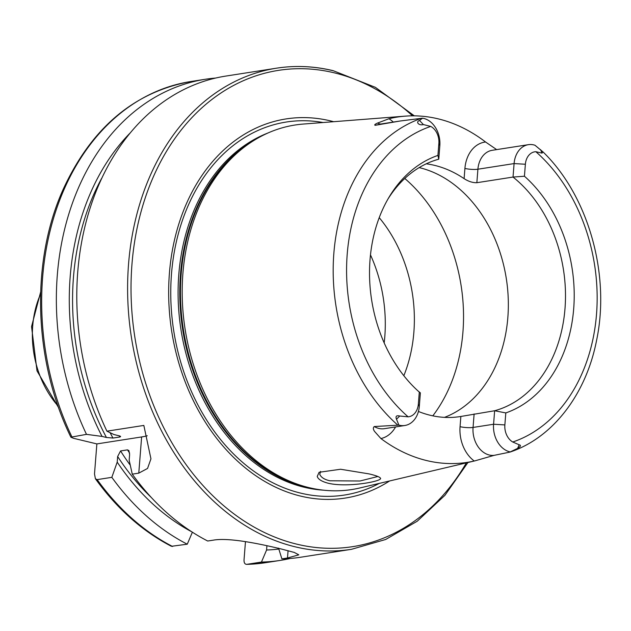 <?xml version="1.0" encoding="UTF-8"?>
<svg xmlns="http://www.w3.org/2000/svg" width="631" height="631" viewBox="0 0 631 631"><rect width="100%" height="100%" fill="white"/><g stroke="black" fill="none" stroke-linecap="round" stroke-linejoin="round"><path stroke-width="0.95" d="M317.235 476.405L319.12 472.28L340.606 469.251L369.017 473.889C375.595 475.435 379.365 476.807 380.327 478.014C384.263 480.948 348.209 487.937 328.325 483.267C321.786 481.556 318.087 479.268 317.235 476.405M320.556 471.389L319.767 474.338C321.14 477.446 324.5 479.592 329.863 480.783L360.017 480.996L377.866 476.492M439.823 145.706L438.868 143.426L437.93 155.407L438.766 159.193L439.823 145.706A23.497 17.834 81.2 0 0 423.732 118.423A23.497 17.834 81.2 0 0 422.541 118.186L400.275 120.986L375.161 125.317C374.144 124.954 375.011 124.173 377.772 122.982L388.956 118.738A176.577 134.04 81.2 0 1 405.189 116.143L303.164 124.07A184.465 140.027 81.2 0 0 253.22 140.879A184.465 140.027 81.2 0 0 185.049 328.822A184.465 140.027 81.2 0 0 307.131 487.156A184.465 140.027 81.2 0 0 309.214 487.676A184.465 140.027 81.2 0 0 359.82 487.976L474.859 460.875L494.041 455.369L509.816 452.119L517.641 448.381C520.756 446.464 521.261 445.265 519.163 444.768L512.751 442.008A163.634 124.212 81.2 0 0 596.508 314.341A163.634 124.212 81.2 0 0 535.837 151.708L542.005 153.12L543.023 151.929L534.978 145.248A23.497 17.834 -98.8 0 0 528.368 144.673L492.196 150.304A23.497 17.834 -98.8 0 0 477.912 169.211L514.091 163.579L513.027 177.066L476.855 182.706C472.698 182.816 468.454 181.46 464.108 178.636A129.039 97.955 -98.8 0 0 434.507 165.346A129.039 97.955 -98.8 0 0 426.256 163.808M528.368 144.673A23.497 17.834 -98.8 0 0 514.091 163.579L525.378 164.249L524.432 176.23L513.027 177.066A129.039 97.955 81.2 0 1 564.997 308.63A129.039 97.955 81.2 0 1 494.633 410.749L493.576 424.245L473.061 427.439A9.252 1.798 4.5 0 1 460.062 426.666L460.859 416.468L494.633 410.749L505.802 412.926L504.863 424.915L493.576 424.245A23.765 18.039 81.2 0 0 509.848 451.835A23.765 18.039 81.2 0 0 510.329 451.946L509.816 452.119M395.59 426.935A33.017 25.059 -98.8 0 1 380.919 438.553L374.625 431.494C373.063 429.317 372.953 427.668 374.278 426.548L398.902 425.128L396.497 419.221C395.353 416.286 396.442 415.222 399.754 416.026L408.123 416.831A15.728 11.942 -98.8 0 0 418.353 404.092L419.299 392.103A133.677 101.473 81.2 0 1 389.153 197.014A133.677 101.473 81.2 0 1 437.93 155.407M418.353 404.092L419.307 406.372A23.765 18.039 -98.8 0 1 404.865 425.491A23.765 18.039 -98.8 0 1 399.376 425.247A23.765 18.039 -98.8 0 1 398.902 425.128M384.184 342.909A129.039 97.955 81.2 0 0 370.476 254.869M403.832 375.705A129.039 97.955 81.2 0 0 379.223 217.648M444.492 417.375A129.039 97.955 81.2 0 0 507.513 288.004A129.039 97.955 81.2 0 0 419.481 167.68A129.039 97.955 81.2 0 0 419.158 167.601M333.641 121.704A191.871 145.651 81.2 0 0 330.344 120.86A191.871 145.651 81.2 0 0 169.408 273.318A191.871 145.651 81.2 0 0 300.806 496.14A191.871 145.651 81.2 0 0 389.572 480.972M332.75 70.656A243.463 184.82 81.2 0 0 276.552 68.18L225.693 76.099A243.463 184.82 81.2 0 0 106.915 431.17L143.836 425.428L150.951 458.824L147.551 468.447L138.781 473.14L132.265 474.157A243.463 184.82 81.2 0 0 207.702 541.019L213.302 540.152C229.621 537.289 261.873 544.324 281.331 549.009L294.283 552.433L298.786 554.838L287.491 558.001L281.891 558.877A243.463 184.82 81.2 0 0 300.608 557.236L351.467 549.317L385.667 539.489L417.217 521.238L444.981 495.256L467.942 462.499M460.859 416.468A129.039 97.955 -98.8 0 1 460.086 416.594A129.039 97.955 -98.8 0 1 430.303 415.285A129.039 97.955 -98.8 0 1 418.44 411.475M496.652 149.61L485.554 141.991A176.577 134.04 81.2 0 0 438.166 118.849A176.577 134.04 81.2 0 0 405.189 116.143M380.919 438.553A175.363 133.117 81.2 0 0 426.737 460.583A175.363 133.117 81.2 0 0 474.252 461.016A33.017 25.059 81.2 0 1 460.062 426.666M525.378 164.249A15.46 11.737 -98.8 0 1 535.837 151.708M505.802 412.926A133.677 101.473 81.2 0 0 573.697 308.677A133.677 101.473 81.2 0 0 524.432 176.23M504.863 424.915A15.728 11.942 81.2 0 0 512.751 442.008M438.868 143.426A15.46 11.737 81.2 0 0 430.736 126.413L423.385 124.567C418.771 125.845 415.427 121.822 419.528 120.482L422.541 118.186M438.766 159.193A129.039 97.955 81.2 0 0 388.01 198.962M417.888 390.834A129.039 97.955 81.2 0 0 420.372 392.876L419.363 392.166M215.542 78.063A243.463 184.82 81.2 0 0 205.264 79.277A243.463 184.82 81.2 0 0 86.486 434.357L70.885 437.196L73.464 438.285L96.866 443.916L94.5 473.952L95.415 478.763C117.003 508.696 142.33 531.207 171.411 546.304L187.265 544.198L192.4 532.146M129.86 133.275A232.066 176.159 81.2 0 0 102.048 436.423L86.486 434.357M106.915 431.17L114.014 434.562L118.399 435.619C120.584 436.139 121.097 436.589 119.922 436.975L112.965 438.056L106.434 437.48L102.048 436.423M120.608 436.534L119.922 436.975A223.871 169.936 81.2 0 1 119.314 435.863M266.921 545.72L266.582 550.003L261.455 562.055L246.768 564.343C244.875 564.327 243.96 562.868 244.023 559.973L245.467 541.627M132.265 474.157L129.174 460.267L129.615 454.635L128.929 450.652L127.517 449.856L120.568 450.944L117.65 456.505L117.208 462.129L111.829 477.336L97.15 479.623L95.415 478.763M265.493 562.702A243.463 184.82 81.2 0 1 246.768 564.343L265.493 562.702L280.172 560.415A243.463 184.82 81.2 0 0 290.331 558.451M111.829 477.336A243.463 184.82 81.2 0 0 187.265 544.198M261.455 562.055A243.463 184.82 81.2 0 0 280.172 560.415M117.208 462.129A232.066 176.159 81.2 0 0 191.927 531.901M266.582 550.003A232.066 176.159 81.2 0 0 278.823 549.025M281.891 558.877L278.547 548.142M147.26 435.753A48.69 9.457 4.5 0 1 141.628 436.944L96.866 443.916M419.307 406.372L420.372 392.876M58.013 405.93A87.646 66.531 -98.8 0 1 32.694 326.077A87.646 66.531 -98.8 0 1 40.581 293.991M377.772 122.982A9.252 6.018 -102.3 0 0 381.329 123.968L375.161 125.317M400.275 120.986L382.134 123.81A23.497 17.834 81.2 0 0 381.329 123.968L397.42 121.46M519.163 444.768L517.641 448.381M404.865 425.491L384.35 428.686A23.765 18.039 -98.8 0 1 378.86 428.441A23.765 18.039 -98.8 0 1 374.278 426.548M432.811 415.845A153.38 116.435 81.2 0 0 404.786 178.478M253.22 140.879L251.099 142.22A183.408 139.23 81.2 0 0 183.313 329.098A183.408 139.23 81.2 0 0 304.702 486.525L307.131 487.156M256.778 138.717A183.242 139.104 81.2 0 0 182.122 325.825A183.242 139.104 81.2 0 0 305.972 487.006A183.242 139.104 81.2 0 0 311.178 488.134M268.009 132.975A183.242 139.104 81.2 0 0 179.322 316.928A183.242 139.104 81.2 0 0 304.284 487.266A183.242 139.104 81.2 0 0 323.624 490.184M323.08 122.524A188.772 143.292 81.2 0 0 171.19 278.263A188.772 143.292 81.2 0 0 300.766 493.15A188.772 143.292 81.2 0 0 379.263 483.401M414.315 115.844L375.39 87.338L333.129 70.664C314.135 66.121 295.276 65.285 276.552 68.18A243.463 184.82 81.2 0 0 127.833 300.545A243.463 184.82 81.2 0 0 295.276 546.84A243.463 184.82 81.2 0 0 351.467 549.317M412.548 115.844A241.034 182.966 81.2 0 0 334.13 72.794A241.034 182.966 81.2 0 0 131.958 264.31A241.034 182.966 81.2 0 0 297.027 544.214A241.034 182.966 81.2 0 0 466.348 462.878M421.461 118.265A173.359 131.595 81.2 0 0 333.823 253.686A173.359 131.595 81.2 0 0 397.845 425.168M430.736 126.413A163.634 124.212 81.2 0 0 347.2 254.332A163.634 124.212 81.2 0 0 408.123 416.831M70.885 437.196C33.546 360.893 30.391 262.054 63.092 189.521C91.463 127.975 133.961 91.992 190.578 81.565A243.463 184.82 81.2 0 0 71.8 436.644M101.694 178.273A227.759 172.894 81.2 0 0 106.434 437.48M110.094 432.7A223.871 169.936 81.2 0 0 112.965 438.056M97.15 479.623A243.463 184.82 81.2 0 0 172.578 546.485M117.65 456.505A227.759 172.894 81.2 0 0 151.408 497.591M120.568 450.944A223.871 169.936 81.2 0 0 130.254 465.181M127.517 449.856A223.871 169.936 81.2 0 0 129.623 453.145M287.491 558.001L288.067 550.682M138.781 473.14L141.628 436.944M399.754 416.026L396.497 419.221M494.041 455.369A23.765 18.039 81.2 0 1 473.061 427.439L474.118 413.944M393.294 122.075A32.749 24.861 81.2 0 0 388.956 118.738M419.528 120.482L423.385 124.567M464.108 178.636L464.913 168.438A32.749 24.861 -98.8 0 1 485.554 141.991M464.913 168.438A9.252 1.798 -175.5 0 0 477.912 169.211L476.855 182.706M540.562 149.61L542.005 153.12M40.636 292.027L31.55 326.59L37.008 370.894L58.667 407.792M510.116 452.041C553.04 437.725 586.278 393.925 596.634 340.101C610.477 274.162 588.297 195.815 543.023 151.929M190.578 81.565L205.264 79.277"/></g></svg>
